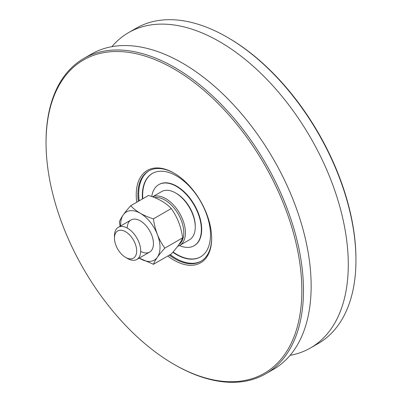 <?xml version="1.0" encoding="UTF-8"?>
<svg xmlns="http://www.w3.org/2000/svg" width="402" height="402" viewBox="0 0 402 402"><rect width="100%" height="100%" fill="white"/><g stroke="black" fill="none" stroke-linecap="round" stroke-linejoin="round"><path stroke-width="0.6" d="M174.764 364.775L174.764 364.775A182.031 105.098 -120 0 0 174.764 364.775L173.945 364.302A180.87 104.425 -120 0 0 301.842 290.46A180.87 104.425 -120 0 0 173.945 68.938A180.87 104.425 -120 0 0 46.049 142.78A180.87 104.425 -120 0 0 173.945 364.302L174.764 364.775A182.031 105.098 -120 0 0 265.782 373.79L273.445 369.363A182.031 105.098 -120 0 0 301.349 223.502A182.031 105.098 -120 0 0 182.433 63.094A182.031 105.098 -120 0 0 91.415 54.079L83.752 58.501A182.031 105.098 -120 0 0 46.049 141.836A182.031 105.098 -120 0 0 46.049 142.308M138.695 193.905A53.335 30.793 -120 0 0 139.198 200.834M170.242 254.607A53.335 30.793 -120 0 0 175.991 258.506M149.092 170.729A52.175 30.125 -120 0 0 138.69 194.372A52.175 30.125 -120 0 0 139.097 200.894M170.141 254.662A52.175 30.125 -120 0 0 175.584 258.275L175.584 258.275A52.175 30.125 -120 0 0 201.256 261.089M174.357 173.312A52.175 30.125 -120 0 0 148.68 170.961A52.175 30.125 -120 0 0 138.278 201.367M169.322 255.139A52.175 30.125 -120 0 0 174.764 258.747A52.175 30.125 -120 0 0 200.854 261.33A52.175 30.125 -120 0 0 211.658 237.914M167.785 256.024A53.335 30.793 -120 0 0 173.945 260.169A53.335 30.793 -120 0 0 211.658 238.391A53.335 30.793 -120 0 0 173.945 173.071L173.945 173.071A53.335 30.793 -120 0 0 136.74 202.256M265.782 373.79A182.031 105.098 -120 0 0 293.681 227.924A182.031 105.098 -120 0 0 174.764 67.516A182.031 105.098 -120 0 0 83.752 58.501M290.098 355.328A182.031 105.098 -120 0 0 310.585 347.921A182.031 105.098 -120 0 0 338.489 202.06A182.031 105.098 -120 0 0 219.567 41.652A182.031 105.098 -120 0 0 128.555 32.637A182.031 105.098 -120 0 0 111.902 46.672M310.585 347.921L318.248 343.499A182.031 105.098 -120 0 0 355.951 260.164A182.031 105.098 -120 0 0 227.236 37.225L227.236 37.225A182.031 105.098 -120 0 0 136.218 28.21L128.555 32.637M355.951 260.164L355.951 259.22A180.87 104.425 -120 0 0 228.055 37.698L227.241 37.225L228.055 37.698M194.216 245.667A35.296 20.376 -120 0 0 199.834 217.442A35.296 20.376 -120 0 0 176.734 186.191A35.296 20.376 -120 0 0 158.921 184.543M173.046 251.994A48.185 27.818 -120 0 0 176.734 254.355A48.185 27.818 -120 0 0 200.663 256.833M152.479 173.378A48.185 27.818 -120 0 0 142.785 198.764M172.82 252.255A48.185 27.818 -120 0 0 176.403 254.546A48.185 27.818 -120 0 0 200.497 256.928A48.185 27.818 -120 0 0 207.884 218.316A48.185 27.818 -120 0 0 176.403 175.855A48.185 27.818 -120 0 0 152.313 173.468A48.185 27.818 -120 0 0 142.454 198.955M179.458 245.562A35.296 20.376 -120 0 0 194.05 245.763A35.296 20.376 -120 0 0 199.462 217.482A35.296 20.376 -120 0 0 176.403 186.382A35.296 20.376 -120 0 0 158.76 184.634A35.296 20.376 -120 0 0 151.745 196.533M176.403 193.427L175.584 192.955L176.403 193.427A26.668 15.397 60 0 1 195.261 226.085L195.261 227.035A27.828 16.065 -120 0 0 175.584 192.955L175.584 192.955A27.828 16.065 -120 0 0 161.669 191.573L152.564 196.834M177.689 246.305A27.828 16.065 -120 0 0 179.659 245.451L189.498 239.773A27.828 16.065 -120 0 0 195.261 227.035M179.659 245.451A27.828 16.065 -120 0 0 183.925 223.155A27.828 16.065 -120 0 0 165.745 198.633A27.828 16.065 -120 0 0 152.614 196.849M179.046 244.411A26.668 15.397 -120 0 0 182.121 222.814A26.668 15.397 -120 0 0 164.926 200.055A26.668 15.397 -120 0 0 154.654 197.638M120.685 225.949A27.828 16.065 60 0 1 120.655 224.668A27.828 16.065 60 0 1 140.333 213.306A27.828 16.065 60 0 1 160.006 247.386A27.828 16.065 60 0 1 139.238 258.079M139.223 258.089L153.453 264.295C154.926 260.255 158.71 254.868 164.82 248.129C158.73 239.728 154.941 229.964 153.453 218.844C143.589 215.814 136.017 211.442 130.73 205.723C124.64 212.432 120.856 217.819 119.364 221.889L120.108 226.281M130.73 205.723L148.524 195.452C158.388 198.477 165.966 202.854 171.252 208.573C177.337 216.974 181.126 226.738 182.614 237.858C181.146 241.898 177.357 247.29 171.252 254.024L153.453 264.295M153.453 218.844L171.252 208.573M164.82 248.129L182.614 237.858M127.218 228.034A18.552 10.708 60 0 1 140.514 220.989A18.552 10.708 60 0 1 153.448 243.602A18.552 10.708 60 0 1 140.7 251.381M114.469 235.813A18.552 10.708 60 0 1 114.469 235.808A18.552 10.708 60 0 1 118.309 227.321A18.552 10.708 60 0 1 127.585 228.241A18.552 10.708 60 0 1 140.705 250.959A18.552 10.708 60 0 1 136.861 259.451A18.552 10.708 60 0 1 127.585 258.531L125.575 257.37A15.708 9.07 60 0 1 114.469 238.135A15.708 9.07 60 0 1 125.575 231.723A15.708 9.07 60 0 1 136.68 250.959A15.708 9.07 60 0 1 125.575 257.37M46.049 142.78L46.049 141.836M194.377 245.577L194.05 245.763M159.086 184.448L158.76 184.634M131.057 219.959L118.309 227.321M114.469 238.135L114.469 235.808M149.609 252.094L136.861 259.451"/></g></svg>
